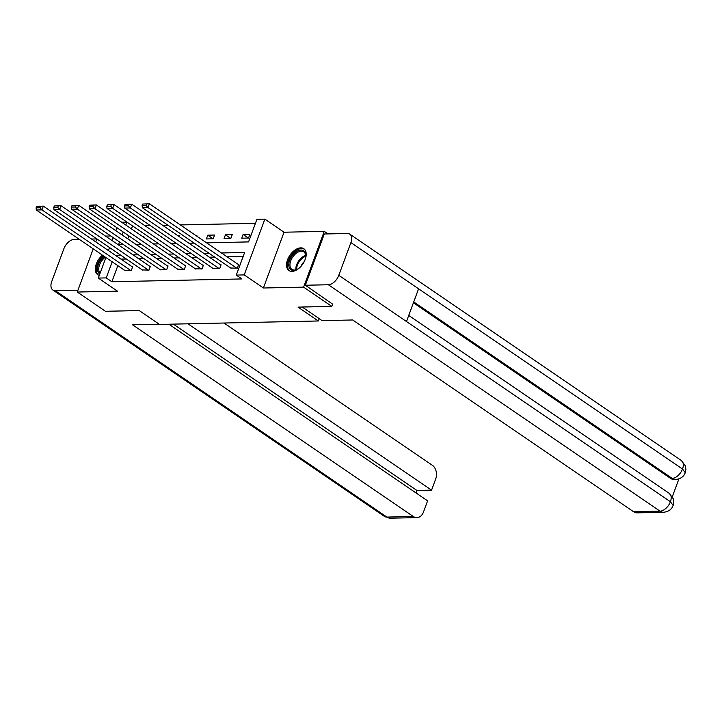 <?xml version="1.0" encoding="UTF-8"?>
<svg xmlns="http://www.w3.org/2000/svg" width="722" height="722" viewBox="0 0 722 722"><rect width="100%" height="100%" fill="white"/><g stroke="black" fill="none" stroke-linecap="round" stroke-linejoin="round"><path stroke-width="1.08" d="M300.722 247.863A13.204 7.807 -55.7 0 0 288.574 257.474A13.204 7.807 -55.7 0 0 288.926 270.524A13.204 7.807 -55.7 0 0 292.022 271.382A13.204 7.807 -55.7 0 0 304.17 261.77A13.204 7.807 -55.7 0 0 303.818 248.711A13.204 7.807 -55.7 0 0 300.722 247.863M102.443 255.164A13.204 7.807 -55.7 0 0 97.687 274.667A13.204 7.807 -55.7 0 0 99.302 275.371M206.537 242.827L248.558 241.915L256.924 219.298L264.857 219.127L244.217 274.911L236.284 275.082L244.65 252.465L221.401 252.971M327.996 233.91L324.25 231.347L284.026 232.222L264.857 219.127M110.809 235.977L105.502 236.085M121.675 222.232L126.864 222.114L125.79 225.038M132.622 225.968L126.864 222.114M255.444 223.306L180.329 224.93M167.964 225.201L162.658 225.318M150.293 225.58L144.987 225.697M332.716 303.935L331.813 306.381L303.61 287.13L324.25 231.347M91.577 239.027L96.883 238.919L95.8 241.915M93.228 248.864L77.263 292.04L117.478 291.165L98.3 278.069L105.899 257.519M331.813 306.381L298.051 307.121L318.357 320.974L159.517 324.422L139.22 310.559L105.457 311.29L77.263 292.04M318.357 320.974L319.214 318.655M132.505 225.968L131.422 228.892M128.85 235.841L127.749 238.829M143.624 237.222L143.868 236.563L142.703 236.59M161.304 236.834L161.547 236.184L160.383 236.211M178.975 236.455L179.218 235.796L178.054 235.823M196.646 236.067L196.889 235.417L195.725 235.444M206.375 238.946L213.17 238.802L214.56 235.029L207.765 235.182L206.375 238.946M224.046 238.567L230.841 238.422L232.24 234.65L225.435 234.794L224.046 238.567M241.717 238.188L248.512 238.034L249.911 234.271L243.115 234.415L241.717 238.188M117.821 265.66L111.874 281.751L241.924 278.936L236.284 275.082M243.17 256.472L227.042 256.824M214.678 257.086L209.371 257.203M197.007 257.474L191.7 257.592M179.327 257.853L174.02 257.971M161.656 258.241L156.349 258.359M143.985 258.62L138.678 258.738M126.314 259.008L121.007 259.117M124.644 270.317L131.323 270.488L132.713 266.716L132.153 266.734M142.315 269.929L148.994 270.1L150.393 266.337L149.824 266.346M159.986 269.55L166.665 269.721L168.064 265.949L167.495 265.967M177.666 269.171L184.345 269.342L185.734 265.57L185.166 265.579M195.337 268.783L202.016 268.954L203.405 265.191L202.846 265.2M213.008 268.403L219.687 268.575L221.085 264.803L220.517 264.812M230.679 268.015L237.357 268.187L238.756 264.423L238.188 264.433M284.026 232.222L263.395 288.006L303.61 287.13M263.395 288.006L244.217 274.911M111.874 281.751L106.233 277.898L98.3 278.069M119.536 241.933L118.498 244.731L123.48 244.623M135.844 244.361L141.151 244.244M153.524 243.973L158.831 243.855M171.195 243.594L176.502 243.476M188.866 243.206L194.173 243.088M123.209 231.997L122.108 234.975M108.471 250.57L109.582 247.583M112.154 240.625L113.255 237.646M115.827 230.688L116.937 227.701M112.181 261.806L106.233 277.898M209.037 253.242L203.73 253.359M191.366 253.621L186.059 253.738M173.686 254.009L168.379 254.117M156.015 254.388L150.708 254.505M138.344 254.776L133.038 254.884M120.673 255.155L115.367 255.272M213.071 238.802L207.765 235.182M230.742 238.422L225.435 234.794M248.422 238.034L243.115 234.415M125.086 270.624L36.299 210.003L41.966 209.876L43.356 206.104L36.66 206.339L36.1 207.846L40.062 207.765L40.622 206.257M132.595 267.041L43.356 206.104L36.66 206.339M130.754 270.497L41.966 209.876L40.062 207.765M36.1 207.846L36.299 210.003M99.826 273.963A11.426 6.751 124.3 0 1 97.912 266.066A11.426 6.751 124.3 0 1 104.32 256.445M105.367 257.158A10.586 6.254 -55.7 0 0 100.141 273.096M103.39 255.805A13.122 7.752 -55.7 0 0 98.481 275.109M300.704 266.662A11.426 6.751 124.3 0 1 297.834 268.963A11.426 6.751 124.3 0 1 296.977 269.45A11.426 6.751 124.3 0 1 288.746 265.019A11.426 6.751 124.3 0 1 296.706 251.509A11.426 6.751 124.3 0 1 305.74 256.608A11.426 6.751 124.3 0 1 304.503 261.093M305.704 256.942A10.586 6.254 -55.7 0 0 303.8 251.879A10.586 6.254 -55.7 0 0 297.311 252.538A10.586 6.254 -55.7 0 0 290.551 261.355A10.586 6.254 -55.7 0 0 291.868 269.36A10.586 6.254 -55.7 0 0 297.274 269.297M304.269 261.572A7.536 4.449 -55.7 0 0 301.056 266.265M304.513 249.298A13.122 7.752 -55.7 0 0 296.625 250.209A13.122 7.752 -55.7 0 0 288.286 261.003A13.122 7.752 -55.7 0 0 289.721 270.967M159.156 324.169L132.478 324.747L413.336 516.51A10.162 7.545 88.8 0 0 416.901 517.62A10.162 7.545 88.8 0 0 423.453 512.078L427.604 500.851L168.903 324.214M52.823 289.991A10.415 6.155 -55.7 0 0 55.269 290.668L386.884 517.078A10.162 7.545 88.8 0 0 390.449 518.188L384.438 516.411L52.823 289.991A10.415 6.155 -55.7 0 1 51.731 281.544L63.834 248.828A10.415 6.155 -55.7 0 1 74.231 239.406L79.212 239.298M55.269 290.668L77.949 290.172M416.034 492.946L416.955 490.464L431.566 490.148L435.718 478.912A10.162 7.545 88.8 0 0 432.297 465.248L223.991 323.023M431.566 490.148L187.937 323.808M416.955 490.464L173.316 324.124M302.184 307.03L322.12 320.64L352.715 319.972L633.573 511.736L660.025 511.158L328.402 284.748L305.352 285.244L332.643 304.124M328.402 284.748A10.415 6.155 -55.7 0 0 338.798 275.326L406.477 321.534L418.579 288.818L350.901 242.61L338.798 275.326M350.901 242.61A10.415 6.155 -55.7 0 0 349.809 234.163A10.415 6.155 -55.7 0 0 347.372 233.486L324.313 233.991L305.352 285.244M672.353 496.637L678.915 478.903M663.59 512.268C668.536 511.681 671.713 509.407 673.139 505.445L670.422 501.736A10.415 6.155 -55.7 0 1 660.025 511.158A10.162 7.545 88.8 0 0 663.59 512.268L637.138 512.846A10.162 7.545 -91.2 0 1 633.573 511.736M670.63 478.406L675.72 479.48L674.195 479.516A10.162 7.545 -91.2 0 1 670.63 478.406L413.417 302.789M413.733 301.931L672.155 478.37A10.415 6.155 -55.7 0 0 682.525 469.02L685.25 472.702L685.9 469.39L685.449 466.042L681.433 460.573L349.809 234.163M142.766 270.236L53.969 209.615L59.637 209.497L61.027 205.725L54.331 205.96L53.771 207.467L57.742 207.376L58.292 205.869M150.275 266.653L61.027 205.725L54.331 205.96M148.425 270.118L59.637 209.497L57.742 207.376M53.771 207.467L53.969 209.615M160.437 269.857L71.64 209.236L77.308 209.109L78.707 205.337L72.001 205.571L71.442 207.079L75.413 206.997L75.972 205.49M167.946 266.274L78.707 205.337L72.001 205.571M166.105 269.73L77.308 209.109L75.413 206.997M71.442 207.079L71.64 209.236M178.108 269.477L89.32 208.848L94.979 208.73L96.378 204.958L89.681 205.192L89.122 206.7L93.084 206.618L93.643 205.102M185.617 265.886L96.378 204.958L89.681 205.192M183.776 269.351L94.979 208.73L93.084 206.618M89.122 206.7L89.32 208.848M195.779 269.089L106.991 208.468L112.659 208.342L114.049 204.579L107.352 204.813L106.793 206.321L110.755 206.23L111.314 204.723M203.288 265.506L114.049 204.579L107.352 204.813M201.447 268.972L112.659 208.342L110.755 206.23M106.793 206.321L106.991 208.468M213.459 268.71L124.662 208.08L130.33 207.963L131.72 204.191L125.023 204.425L124.464 205.932L128.435 205.851L128.985 204.344M220.968 265.118L131.72 204.191L125.023 204.425M219.118 268.584L130.33 207.963L128.435 205.851M124.464 205.932L124.662 208.08M231.13 268.322L142.333 207.701L148.001 207.575L149.4 203.812L142.694 204.046L142.135 205.553L146.106 205.463L146.665 203.956M238.639 264.739L149.4 203.812L142.694 204.046M236.798 268.205L148.001 207.575L146.106 205.463M142.135 205.553L142.333 207.701M295.867 269.811A10.586 6.254 124.3 0 1 303.186 256.554A10.586 6.254 124.3 0 1 305.677 255.444M305.731 256.256A10.234 6.047 -55.7 0 0 303.763 257.194A10.234 6.047 -55.7 0 0 296.643 269.559M384.438 516.411A10.415 6.155 -55.7 0 0 386.884 517.078L413.336 516.51M673.148 505.436L673.77 502.133L673.337 498.884L669.294 493.361A10.415 6.155 -55.7 0 1 670.422 501.736L406.477 321.534M418.579 288.818L682.525 469.02A10.415 6.155 -55.7 0 0 681.433 460.573M416.901 517.62L390.449 518.188M669.294 493.361L408.724 315.46M675.72 479.48C680.638 478.894 683.815 476.637 685.25 472.702"/></g></svg>
